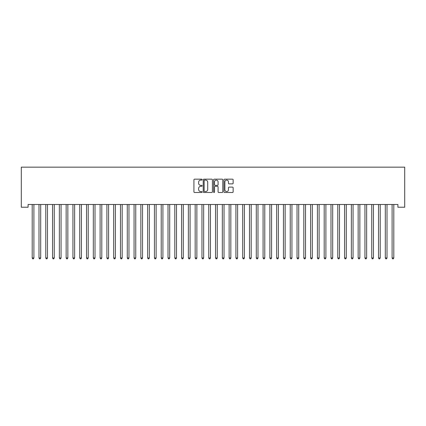 <?xml version="1.0" encoding="UTF-8"?>
<svg xmlns="http://www.w3.org/2000/svg" width="426" height="426" viewBox="0 0 426 426"><rect width="100%" height="100%" fill="white"/><g stroke="black" fill="none" stroke-linecap="round" stroke-linejoin="round"><path stroke-width="0.64" d="M202.137 179.634A0.469 0.469 0 0 0 201.668 179.165L194.586 179.165A0.666 0.666 0 0 0 193.921 179.831L193.921 191.828A0.666 0.666 0 0 0 194.586 192.499L201.668 192.499A0.469 0.469 0 0 0 202.137 192.03A0.469 0.469 0 0 0 201.668 191.562L200.752 191.562A2.135 2.135 0 0 1 198.617 189.432L198.617 188.43A2.135 2.135 0 0 1 200.752 186.295L201.668 186.295A0.469 0.469 0 0 0 202.137 185.832A0.469 0.469 0 0 0 201.668 185.363L200.752 185.363A2.135 2.135 0 0 1 198.617 183.233L198.617 182.232A2.135 2.135 0 0 1 200.752 180.097L201.668 180.097A0.469 0.469 0 0 0 202.137 179.634M232.479 183.867A0.666 0.666 0 0 0 233.144 183.196L233.144 179.831A0.666 0.666 0 0 0 232.479 179.165L224.614 179.165A0.666 0.666 0 0 0 223.948 179.831L223.948 191.828A0.666 0.666 0 0 0 224.614 192.499L232.479 192.499A0.666 0.666 0 0 0 233.144 191.828L233.144 187.765A0.666 0.666 0 0 0 232.479 187.099L229.113 187.099A0.666 0.666 0 0 0 228.448 187.765L228.448 189.778A1.784 1.784 0 0 1 226.664 191.562A1.784 1.784 0 0 1 224.88 189.778L224.88 181.881A1.784 1.784 0 0 1 226.664 180.097A1.784 1.784 0 0 1 228.448 181.881L228.448 183.196A0.666 0.666 0 0 0 229.113 183.867L232.479 183.867M397.911 204.507L28.089 204.507L28.089 207.222L21.3 207.222L21.3 167.157L404.7 167.157L404.7 207.222L397.911 207.222L397.911 204.507M212.414 179.831A0.666 0.666 0 0 0 211.749 179.165L203.884 179.165A0.666 0.666 0 0 0 203.218 179.831L203.218 191.828A0.666 0.666 0 0 0 203.884 192.499L211.749 192.499A0.666 0.666 0 0 0 212.414 191.828L212.414 179.831M214.251 179.165L222.116 179.165A0.666 0.666 0 0 1 222.782 179.831L222.782 191.828A0.666 0.666 0 0 1 222.116 192.499L218.751 192.499A0.666 0.666 0 0 1 218.08 191.828L218.08 186.966A0.666 0.666 0 0 0 217.414 186.295L215.183 186.295A0.666 0.666 0 0 0 214.518 186.966L214.518 192.03A0.469 0.469 0 0 1 214.049 192.499A0.469 0.469 0 0 1 213.586 192.03L213.586 179.831A0.666 0.666 0 0 1 214.251 179.165M204.618 180.097A0.469 0.469 0 0 0 204.15 180.565L204.15 191.098A0.469 0.469 0 0 0 204.618 191.562L205.582 191.562A2.135 2.135 0 0 0 207.718 189.432L207.718 182.232A2.135 2.135 0 0 0 205.582 180.097L204.618 180.097M218.08 181.913A1.784 1.784 0 0 0 216.301 180.134A1.784 1.784 0 0 0 214.518 181.913L214.518 184.698A0.666 0.666 0 0 0 215.183 185.363L217.414 185.363A0.666 0.666 0 0 0 218.08 184.698L218.08 181.913M32.11 204.507L32.152 204.602A0.682 0.682 -179.3 0 1 32.2 204.858L32.2 257.959L33.899 257.959L33.899 204.858A0.682 0.682 -179.3 0 1 33.947 204.602L33.984 204.507M33.899 257.959L33.388 258.843L32.706 258.843L32.2 257.959M38.899 204.507L38.942 204.602A0.682 0.682 -179.3 0 1 38.99 204.858L38.99 257.959L40.688 257.959L40.688 204.858A0.682 0.682 -179.3 0 1 40.736 204.602L40.779 204.507M40.688 257.959L40.177 258.843L39.501 258.843L38.99 257.959M45.688 204.507L45.731 204.602A0.682 0.682 -179.3 0 1 45.779 204.858L45.779 257.959L47.478 257.959L47.478 204.858A0.682 0.682 -179.3 0 1 47.526 204.602L47.568 204.507M47.478 257.959L46.966 258.843L46.29 258.843L45.779 257.959M52.483 204.507L52.52 204.602A0.682 0.682 -179.3 0 1 52.568 204.858L52.568 257.959L54.267 257.959L54.267 204.858A0.682 0.682 -179.3 0 1 54.32 204.602L54.358 204.507M54.267 257.959L53.761 258.843L53.08 258.843L52.568 257.959M59.273 204.507L59.31 204.602A0.682 0.682 -179.3 0 1 59.363 204.858L59.363 257.959L61.062 257.959L61.062 204.858A0.682 0.682 -179.3 0 1 61.11 204.602L61.147 204.507M61.062 257.959L60.551 258.843L59.869 258.843L59.363 257.959M66.062 204.507L66.105 204.602A0.682 0.682 -179.3 0 1 66.152 204.858L66.152 257.959L67.851 257.959L67.851 204.858A0.682 0.682 -179.3 0 1 67.899 204.602L67.942 204.507M67.851 257.959L67.34 258.843L66.664 258.843L66.152 257.959M72.851 204.507L72.894 204.602A0.682 0.682 -179.3 0 1 72.942 204.858L72.942 257.959L74.641 257.959L74.641 204.858A0.682 0.682 -179.3 0 1 74.688 204.602L74.731 204.507M74.641 257.959L74.129 258.843L73.453 258.843L72.942 257.959M79.646 204.507L79.683 204.602A0.682 0.682 -179.3 0 1 79.731 204.858L79.731 257.959L81.43 257.959L81.43 204.858A0.682 0.682 -179.3 0 1 81.478 204.602L81.52 204.507M81.43 257.959L80.924 258.843L80.242 258.843L79.731 257.959M86.435 204.507L86.473 204.602A0.682 0.682 -179.3 0 1 86.526 204.858L86.526 257.959L88.219 257.959L88.219 204.858A0.682 0.682 -179.3 0 1 88.273 204.602L88.31 204.507M88.219 257.959L87.713 258.843L87.032 258.843L86.526 257.959M93.225 204.507L93.267 204.602A0.682 0.682 -179.3 0 1 93.315 204.858L93.315 257.959L95.014 257.959L95.014 204.858A0.682 0.682 -179.3 0 1 95.062 204.602L95.099 204.507M95.014 257.959L94.503 258.843L93.826 258.843L93.315 257.959M100.014 204.507L100.057 204.602A0.682 0.682 -179.3 0 1 100.105 204.858L100.105 257.959L101.803 257.959L101.803 204.858A0.682 0.682 -179.3 0 1 101.851 204.602L101.894 204.507M101.803 257.959L101.292 258.843L100.616 258.843L100.105 257.959M106.809 204.507L106.846 204.602A0.682 0.682 -179.3 0 1 106.894 204.858L106.894 257.959L108.593 257.959L108.593 204.858A0.682 0.682 -179.3 0 1 108.641 204.602L108.683 204.507M108.593 257.959L108.087 258.843L107.405 258.843L106.894 257.959M113.598 204.507L113.635 204.602A0.682 0.682 -179.3 0 1 113.689 204.858L113.689 257.959L115.382 257.959L115.382 204.858A0.682 0.682 -179.3 0 1 115.435 204.602L115.473 204.507M115.382 257.959L114.876 258.843L114.195 258.843L113.689 257.959M120.388 204.507L120.43 204.602A0.682 0.682 -179.3 0 1 120.478 204.858L120.478 257.959L122.177 257.959L122.177 204.858A0.682 0.682 -179.3 0 1 122.225 204.602L122.262 204.507M122.177 257.959L121.666 258.843L120.989 258.843L120.478 257.959M127.177 204.507L127.22 204.602A0.682 0.682 -179.3 0 1 127.267 204.858L127.267 257.959L128.966 257.959L128.966 204.858A0.682 0.682 -179.3 0 1 129.014 204.602L129.057 204.507M128.966 257.959L128.455 258.843L127.779 258.843L127.267 257.959M133.972 204.507L134.009 204.602A0.682 0.682 -179.3 0 1 134.057 204.858L134.057 257.959L135.756 257.959L135.756 204.858A0.682 0.682 -179.3 0 1 135.803 204.602L135.846 204.507M135.756 257.959L135.25 258.843L134.568 258.843L134.057 257.959M140.761 204.507L140.798 204.602A0.682 0.682 -179.3 0 1 140.852 204.858L140.852 257.959L142.545 257.959L142.545 204.858A0.682 0.682 -179.3 0 1 142.598 204.602L142.635 204.507M142.545 257.959L142.039 258.843L141.357 258.843L140.852 257.959M147.55 204.507L147.593 204.602A0.682 0.682 -179.3 0 1 147.641 204.858L147.641 257.959L149.34 257.959L149.34 204.858A0.682 0.682 -179.3 0 1 149.388 204.602L149.425 204.507M149.34 257.959L148.828 258.843L148.147 258.843L147.641 257.959M154.34 204.507L154.382 204.602A0.682 0.682 -179.3 0 1 154.43 204.858L154.43 257.959L156.129 257.959L156.129 204.858A0.682 0.682 -179.3 0 1 156.177 204.602L156.22 204.507M156.129 257.959L155.618 258.843L154.942 258.843L154.43 257.959M161.135 204.507L161.172 204.602A0.682 0.682 -179.3 0 1 161.22 204.858L161.22 257.959L162.918 257.959L162.918 204.858A0.682 0.682 -179.3 0 1 162.966 204.602L163.009 204.507M162.918 257.959L162.407 258.843L161.731 258.843L161.22 257.959M167.924 204.507L167.961 204.602A0.682 0.682 -179.3 0 1 168.014 204.858L168.014 257.959L169.708 257.959L169.708 204.858A0.682 0.682 -179.3 0 1 169.761 204.602L169.798 204.507M169.708 257.959L169.202 258.843L168.52 258.843L168.014 257.959M174.713 204.507L174.756 204.602A0.682 0.682 -179.3 0 1 174.804 204.858L174.804 257.959L176.502 257.959L176.502 204.858A0.682 0.682 -179.3 0 1 176.55 204.602L176.588 204.507M176.502 257.959L175.991 258.843L175.31 258.843L174.804 257.959M181.503 204.507L181.545 204.602A0.682 0.682 -179.3 0 1 181.593 204.858L181.593 257.959L183.292 257.959L183.292 204.858A0.682 0.682 -179.3 0 1 183.34 204.602L183.382 204.507M183.292 257.959L182.781 258.843L182.104 258.843L181.593 257.959M188.297 204.507L188.335 204.602A0.682 0.682 -179.3 0 1 188.383 204.858L188.383 257.959L190.081 257.959L190.081 204.858A0.682 0.682 -179.3 0 1 190.129 204.602L190.172 204.507M190.081 257.959L189.57 258.843L188.894 258.843L188.383 257.959M195.087 204.507L195.124 204.602A0.682 0.682 -179.3 0 1 195.172 204.858L195.172 257.959L196.871 257.959L196.871 204.858A0.682 0.682 -179.3 0 1 196.924 204.602L196.961 204.507M196.871 257.959L196.365 258.843L195.683 258.843L195.172 257.959M201.876 204.507L201.919 204.602A0.682 0.682 -179.3 0 1 201.967 204.858L201.967 257.959L203.665 257.959L203.665 204.858A0.682 0.682 -179.3 0 1 203.713 204.602L203.75 204.507M203.665 257.959L203.154 258.843L202.472 258.843L201.967 257.959M208.665 204.507L208.708 204.602A0.682 0.682 -179.3 0 1 208.756 204.858L208.756 257.959L210.455 257.959L210.455 204.858A0.682 0.682 -179.3 0 1 210.503 204.602L210.545 204.507M210.455 257.959L209.943 258.843L209.267 258.843L208.756 257.959M215.455 204.507L215.497 204.602A0.682 0.682 -179.3 0 1 215.545 204.858L215.545 257.959L217.244 257.959L217.244 204.858A0.682 0.682 -179.3 0 1 217.292 204.602L217.335 204.507M217.244 257.959L216.733 258.843L216.057 258.843L215.545 257.959M222.25 204.507L222.287 204.602A0.682 0.682 -179.3 0 1 222.335 204.858L222.335 257.959L224.033 257.959L224.033 204.858A0.682 0.682 -179.3 0 1 224.081 204.602L224.124 204.507M224.033 257.959L223.528 258.843L222.846 258.843L222.335 257.959M229.039 204.507L229.076 204.602A0.682 0.682 -179.3 0 1 229.129 204.858L229.129 257.959L230.828 257.959L230.828 204.858A0.682 0.682 -179.3 0 1 230.876 204.602L230.913 204.507M230.828 257.959L230.317 258.843L229.635 258.843L229.129 257.959M235.828 204.507L235.871 204.602A0.682 0.682 -179.3 0 1 235.919 204.858L235.919 257.959L237.617 257.959L237.617 204.858A0.682 0.682 -179.3 0 1 237.665 204.602L237.703 204.507M237.617 257.959L237.106 258.843L236.43 258.843L235.919 257.959M242.618 204.507L242.66 204.602A0.682 0.682 -179.3 0 1 242.708 204.858L242.708 257.959L244.407 257.959L244.407 204.858A0.682 0.682 -179.3 0 1 244.455 204.602L244.497 204.507M244.407 257.959L243.896 258.843L243.219 258.843L242.708 257.959M249.412 204.507L249.45 204.602A0.682 0.682 -179.3 0 1 249.498 204.858L249.498 257.959L251.196 257.959L251.196 204.858A0.682 0.682 -179.3 0 1 251.244 204.602L251.287 204.507M251.196 257.959L250.69 258.843L250.009 258.843L249.498 257.959M256.202 204.507L256.239 204.602A0.682 0.682 -179.3 0 1 256.292 204.858L256.292 257.959L257.986 257.959L257.986 204.858A0.682 0.682 -179.3 0 1 258.039 204.602L258.076 204.507M257.986 257.959L257.48 258.843L256.798 258.843L256.292 257.959M262.991 204.507L263.034 204.602A0.682 0.682 -179.3 0 1 263.082 204.858L263.082 257.959L264.78 257.959L264.78 204.858A0.682 0.682 -179.3 0 1 264.828 204.602L264.865 204.507M264.78 257.959L264.269 258.843L263.593 258.843L263.082 257.959M269.78 204.507L269.823 204.602A0.682 0.682 -179.3 0 1 269.871 204.858L269.871 257.959L271.57 257.959L271.57 204.858A0.682 0.682 -179.3 0 1 271.618 204.602L271.66 204.507M271.57 257.959L271.058 258.843L270.382 258.843L269.871 257.959M276.575 204.507L276.612 204.602A0.682 0.682 -179.3 0 1 276.66 204.858L276.66 257.959L278.359 257.959L278.359 204.858A0.682 0.682 -179.3 0 1 278.407 204.602L278.45 204.507M278.359 257.959L277.853 258.843L277.172 258.843L276.66 257.959M283.365 204.507L283.402 204.602A0.682 0.682 -179.3 0 1 283.455 204.858L283.455 257.959L285.148 257.959L285.148 204.858A0.682 0.682 -179.3 0 1 285.202 204.602L285.239 204.507M285.148 257.959L284.643 258.843L283.961 258.843L283.455 257.959M290.154 204.507L290.197 204.602A0.682 0.682 -179.3 0 1 290.244 204.858L290.244 257.959L291.943 257.959L291.943 204.858A0.682 0.682 -179.3 0 1 291.991 204.602L292.028 204.507M291.943 257.959L291.432 258.843L290.75 258.843L290.244 257.959M296.943 204.507L296.986 204.602A0.682 0.682 -179.3 0 1 297.034 204.858L297.034 257.959L298.732 257.959L298.732 204.858A0.682 0.682 -179.3 0 1 298.78 204.602L298.823 204.507M298.732 257.959L298.221 258.843L297.545 258.843L297.034 257.959M303.738 204.507L303.775 204.602A0.682 0.682 -179.3 0 1 303.823 204.858L303.823 257.959L305.522 257.959L305.522 204.858A0.682 0.682 -179.3 0 1 305.57 204.602L305.612 204.507M305.522 257.959L305.011 258.843L304.334 258.843L303.823 257.959M310.527 204.507L310.565 204.602A0.682 0.682 -179.3 0 1 310.618 204.858L310.618 257.959L312.311 257.959L312.311 204.858A0.682 0.682 -179.3 0 1 312.365 204.602L312.402 204.507M312.311 257.959L311.805 258.843L311.124 258.843L310.618 257.959M317.317 204.507L317.359 204.602A0.682 0.682 -179.3 0 1 317.407 204.858L317.407 257.959L319.106 257.959L319.106 204.858A0.682 0.682 -179.3 0 1 319.154 204.602L319.191 204.507M319.106 257.959L318.595 258.843L317.913 258.843L317.407 257.959M324.106 204.507L324.149 204.602A0.682 0.682 -179.3 0 1 324.197 204.858L324.197 257.959L325.895 257.959L325.895 204.858A0.682 0.682 -179.3 0 1 325.943 204.602L325.986 204.507M325.895 257.959L325.384 258.843L324.708 258.843L324.197 257.959M330.901 204.507L330.938 204.602A0.682 0.682 -179.3 0 1 330.986 204.858L330.986 257.959L332.685 257.959L332.685 204.858A0.682 0.682 -179.3 0 1 332.733 204.602L332.775 204.507M332.685 257.959L332.173 258.843L331.497 258.843L330.986 257.959M337.69 204.507L337.727 204.602A0.682 0.682 -179.3 0 1 337.781 204.858L337.781 257.959L339.474 257.959L339.474 204.858A0.682 0.682 -179.3 0 1 339.527 204.602L339.565 204.507M339.474 257.959L338.968 258.843L338.287 258.843L337.781 257.959M344.48 204.507L344.522 204.602A0.682 0.682 -179.3 0 1 344.57 204.858L344.57 257.959L346.269 257.959L346.269 204.858A0.682 0.682 -179.3 0 1 346.317 204.602L346.354 204.507M346.269 257.959L345.758 258.843L345.076 258.843L344.57 257.959M351.269 204.507L351.312 204.602A0.682 0.682 -179.3 0 1 351.359 204.858L351.359 257.959L353.058 257.959L353.058 204.858A0.682 0.682 -179.3 0 1 353.106 204.602L353.149 204.507M353.058 257.959L352.547 258.843L351.871 258.843L351.359 257.959M358.058 204.507L358.101 204.602A0.682 0.682 -179.3 0 1 358.149 204.858L358.149 257.959L359.848 257.959L359.848 204.858A0.682 0.682 -179.3 0 1 359.895 204.602L359.938 204.507M359.848 257.959L359.336 258.843L358.66 258.843L358.149 257.959M364.853 204.507L364.89 204.602A0.682 0.682 -179.3 0 1 364.938 204.858L364.938 257.959L366.637 257.959L366.637 204.858A0.682 0.682 -179.3 0 1 366.69 204.602L366.727 204.507M366.637 257.959L366.131 258.843L365.449 258.843L364.938 257.959M371.642 204.507L371.68 204.602A0.682 0.682 -179.3 0 1 371.733 204.858L371.733 257.959L373.432 257.959L373.432 204.858A0.682 0.682 -179.3 0 1 373.48 204.602L373.517 204.507M373.432 257.959L372.92 258.843L372.239 258.843L371.733 257.959M378.432 204.507L378.474 204.602A0.682 0.682 -179.3 0 1 378.522 204.858L378.522 257.959L380.221 257.959L380.221 204.858A0.682 0.682 -179.3 0 1 380.269 204.602L380.312 204.507M380.221 257.959L379.71 258.843L379.033 258.843L378.522 257.959M385.221 204.507L385.264 204.602A0.682 0.682 -179.3 0 1 385.312 204.858L385.312 257.959L387.01 257.959L387.01 204.858A0.682 0.682 -179.3 0 1 387.058 204.602L387.101 204.507M387.01 257.959L386.499 258.843L385.823 258.843L385.312 257.959M392.016 204.507L392.053 204.602A0.682 0.682 -179.3 0 1 392.101 204.858L392.101 257.959L393.8 257.959L393.8 204.858A0.682 0.682 -179.3 0 1 393.848 204.602L393.89 204.507M393.8 257.959L393.294 258.843L392.612 258.843L392.101 257.959"/></g></svg>
